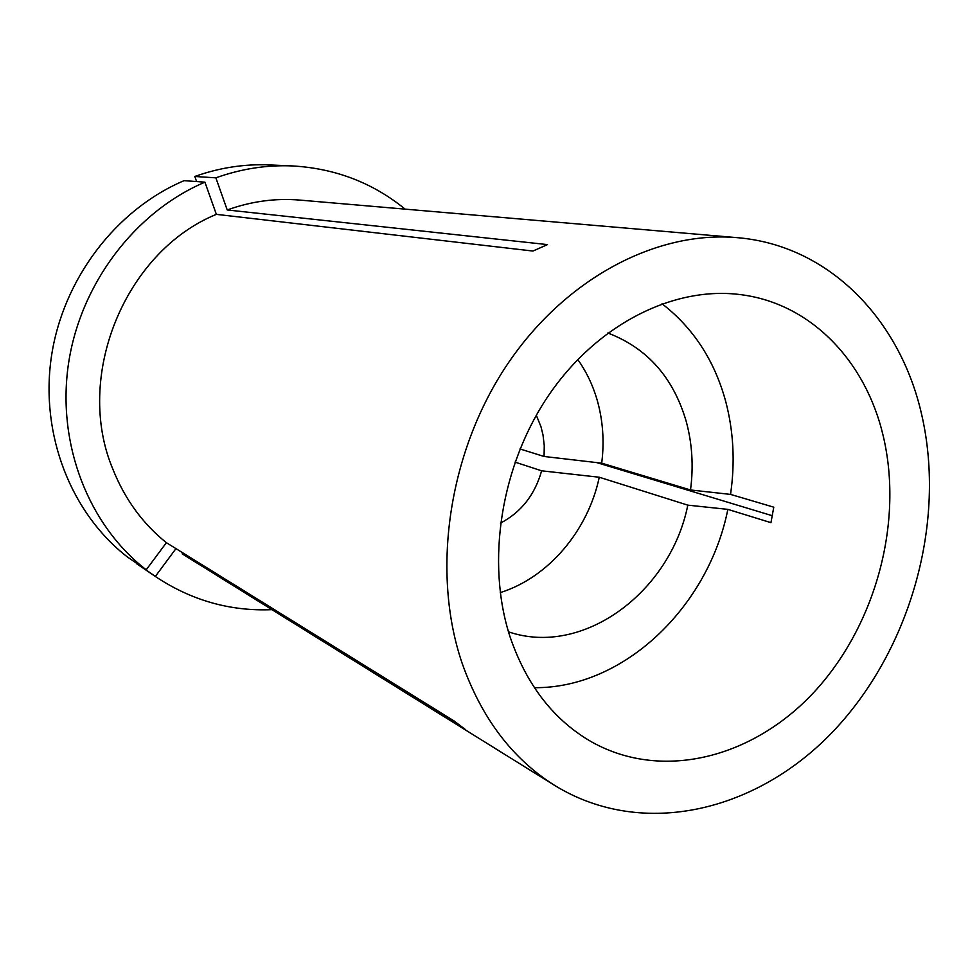 <?xml version="1.0" encoding="UTF-8"?>
<svg xmlns="http://www.w3.org/2000/svg" width="978" height="978" viewBox="0 0 978 978"><rect width="100%" height="100%" fill="white"/><g stroke="black" fill="none" stroke-linecap="round" stroke-linejoin="round"><path stroke-width="1.47" d="M534.367 687.681C623.768 688.561 708.488 606.886 727.852 509.367L770.957 522.668L773.781 507.179L730.542 494.403C735.211 462.288 733.573 431.188 725.615 401.09C714.417 360.332 693.219 327.887 662.008 303.755M510.161 637.155C526.812 685.566 554.184 720.603 592.252 742.265C663.634 781.789 754.918 757.045 815.493 690.578C876.154 623.927 903.586 521.604 883.183 435.821C865.799 361.493 811.263 303.632 741.067 294.696C674.747 285.796 598.34 323.315 549.55 394.036C500.846 464.758 485.528 562.142 510.161 637.155M519.99 448.963L544.074 456.481L601.702 463.169L690.505 489.966C693.646 466.2 692.192 443.254 686.14 421.139C673.231 377.361 647.13 347.997 607.827 333.009M601.702 463.169C604.49 441.139 602.9 419.855 596.959 399.317C592.631 384.709 586.238 371.432 577.754 359.464M544.074 456.481L544.257 445.613L543.01 434.965L540.993 426.763L536.311 415.234M204.915 182.165C135.074 211.884 80.135 283.938 68.399 364.342C56.748 444.782 88.912 525.528 146.223 569.807L127.507 557.044C71.504 513.805 40.074 435.332 51.308 357.3C62.616 279.317 116.003 209.488 184.096 180.661L204.915 182.165L216.358 214.353C124.781 251.664 73.656 377.08 113.081 469.697C125.037 499.416 142.812 523.743 166.382 542.68L454.036 720.933L465.662 729.735L182.165 553.829L554.942 785.591C643.475 839.809 758.5 811.068 834.625 729.845C910.946 648.365 946.227 522.007 921.765 415.002C900.432 319.892 829.271 245.209 737.131 237.654C656.238 230.478 564.172 278.706 506.091 366.285C448.107 453.829 431.237 572.509 462.081 663.108C481.579 718.194 512.533 759.014 554.942 785.591M737.131 237.654L299.794 200.087C275.441 198.033 251.26 201.321 227.226 209.964L547.472 244.598L532.961 251.053L216.358 214.353M596.727 462.594L772.4 515.761M690.505 489.966L730.542 494.403M514.99 462.105L541.629 470.809L599.269 477.24L687.803 505.149L727.852 509.367M500.443 523.132C521.103 512.325 534.832 494.88 541.629 470.809M500.247 592.619C548.426 577.533 587.986 530.663 599.269 477.24M508.487 631.812C582.974 657.412 670.517 592.081 687.803 505.149M136.614 563.255L155.331 576.445L175.392 549.379M155.331 576.445L155.759 576.751C191.554 600.455 230.295 611.421 271.982 609.661M405.136 209.145C372.801 182.776 335.209 168.375 292.361 165.93C266.664 164.83 241.163 168.803 215.869 177.837L227.226 209.964M136.394 563.536L155.759 576.751M292.361 165.93L269.463 164.927C244.353 163.864 219.463 167.703 194.793 176.468L215.869 177.837M196.602 181.566L194.793 176.468M146.223 569.807L166.382 542.68"/></g></svg>
